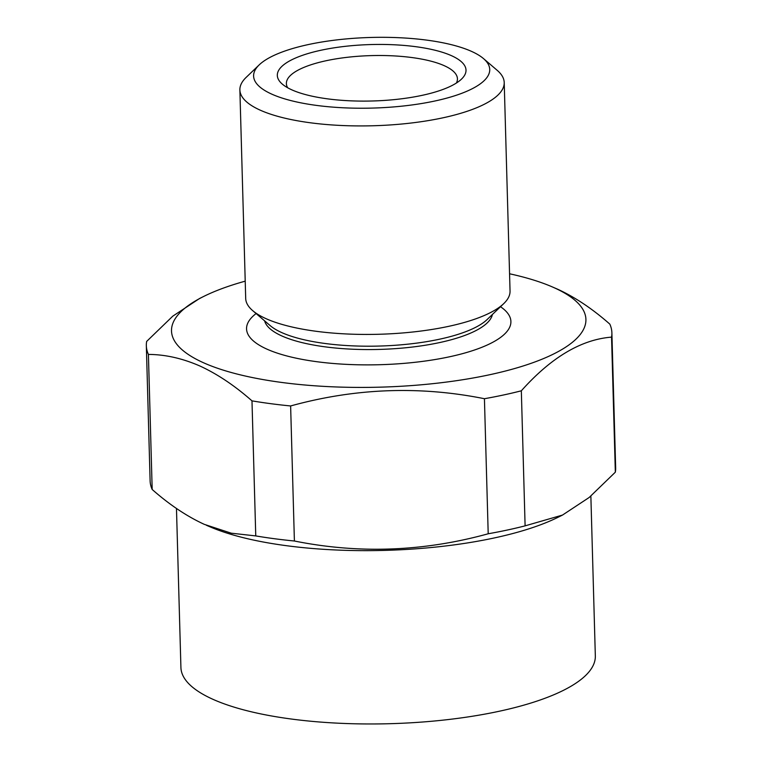 <?xml version="1.0" encoding="UTF-8"?>
<svg xmlns="http://www.w3.org/2000/svg" width="762" height="762" viewBox="0 0 762 762"><rect width="100%" height="100%" fill="white"/><g stroke="black" fill="none" stroke-linecap="round" stroke-linejoin="round"><path stroke-width="1.14" d="M451.437 55.664A94.383 28.223 178.4 0 1 461.505 79.105A94.383 28.223 178.4 0 1 383.572 100.479A94.383 28.223 178.4 0 1 291.903 89.878A94.383 28.223 178.4 0 1 282.321 84.115A94.383 28.223 178.4 0 1 331.041 48.32A94.383 28.223 178.4 0 1 451.437 55.664M456.381 83.048A85.563 25.584 -1.6 0 0 457.429 78.8A85.563 25.584 -1.6 0 0 444.217 65.675A85.563 25.584 -1.6 0 0 347.786 57.245A85.563 25.584 -1.6 0 0 286.379 83.572A85.563 25.584 -1.6 0 0 287.665 87.763M471.488 51.368A118.11 35.319 -1.6 0 0 356.778 38.1A118.11 35.319 -1.6 0 0 259.242 64.837A118.11 35.319 -1.6 0 0 271.853 94.174A118.11 35.319 -1.6 0 0 422.519 103.365A118.11 35.319 -1.6 0 0 483.479 58.579A118.11 35.319 -1.6 0 0 471.488 51.368M483.479 58.579L497.215 70.342A132.226 39.538 178.4 0 1 504.215 82.544A132.226 39.538 178.4 0 1 409.318 123.234A132.226 39.538 178.4 0 1 260.299 110.195A132.226 39.538 178.4 0 1 239.878 89.926A132.226 39.538 178.4 0 1 246.183 77.353L259.242 64.837M504.215 82.544L510.045 291.055A132.226 39.538 178.4 0 1 503.73 303.628L487.08 319.583A114.224 34.157 178.4 0 1 392.754 345.443A114.224 34.157 178.4 0 1 281.807 332.613A114.224 34.157 178.4 0 1 270.215 325.641L252.698 310.639A132.226 39.538 178.4 0 1 245.697 298.437L239.878 89.926M492.414 314.468A114.224 34.157 178.4 0 1 406.813 347.653A114.224 34.157 178.4 0 1 281.902 335.975A114.224 34.157 178.4 0 1 264.605 320.831M503.73 303.628A132.226 39.538 178.4 0 1 394.545 333.556A132.226 39.538 178.4 0 1 266.119 318.707A132.226 39.538 178.4 0 1 252.698 310.639M500.51 306.715A132.226 39.538 178.4 0 1 439.903 358.692A132.226 39.538 178.4 0 1 266.967 349.148A132.226 39.538 178.4 0 1 256.099 313.544M509.559 273.777A207.283 61.989 178.4 0 1 551.802 286.693A207.283 61.989 178.4 0 1 553.907 287.617A207.283 61.989 178.4 0 1 489.375 374.799A207.283 61.989 178.4 0 1 203.53 362.76A207.283 61.989 178.4 0 1 203.759 296.408A207.283 61.989 178.4 0 1 245.221 281.159M551.802 286.693L557.708 289.246C575.12 297.237 592.493 308.858 609.819 324.117A232.867 69.637 178.4 0 1 611.886 332.775A232.867 69.637 178.4 0 1 611.553 337.128L615.334 472.183L589.159 497.491L562.489 515.074L525.104 525.856A232.867 69.637 178.4 0 1 488.204 533.771L484.432 398.717C419.757 385.715 355.149 388.134 290.627 405.955L294.399 541.01A232.867 69.637 178.4 0 1 255.756 535.915L251.984 400.86C234.658 385.601 217.284 373.98 199.873 365.989C182.356 358.34 165.202 354.492 148.409 354.425A232.867 69.637 178.4 0 1 146.342 345.777A232.867 69.637 178.4 0 1 146.666 341.414L172.812 316.135L199.511 298.523L203.759 296.408M590.864 496.072L595.332 655.949A207.283 61.989 178.4 0 1 446.551 719.747A207.283 61.989 178.4 0 1 212.931 699.306A207.283 61.989 178.4 0 1 180.918 667.522L176.47 508.464M148.409 354.425L152.181 489.48C169.402 504.663 186.776 516.293 204.292 524.351L231.257 533.19L255.756 535.915M152.181 489.48A232.867 69.637 178.4 0 1 150.114 480.832L146.342 345.777M290.627 405.955A232.867 69.637 178.4 0 1 251.984 400.86M294.399 541.01C359.073 554.012 423.672 551.593 488.204 533.771M611.553 337.128C581.216 339.519 551.145 357.416 521.332 390.801L525.104 525.856M521.332 390.801A232.867 69.637 178.4 0 1 484.432 398.717M611.886 332.775L615.658 467.82A232.867 69.637 178.4 0 1 615.334 472.183M562.489 515.074L558.241 517.188A207.283 61.989 178.4 0 1 210.198 526.904L206.407 525.285"/></g></svg>
